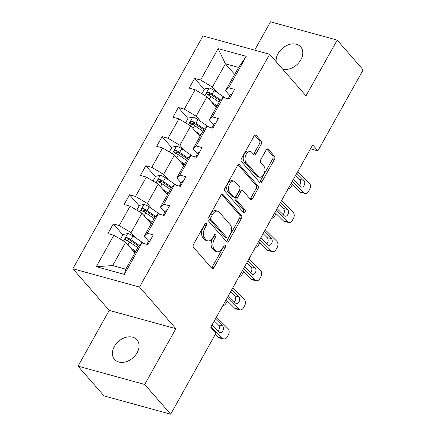 <?xml version="1.0" encoding="UTF-8"?>
<svg xmlns="http://www.w3.org/2000/svg" width="436" height="436" viewBox="0 0 436 436"><rect width="100%" height="100%" fill="white"/><g stroke="black" fill="none" stroke-linecap="round" stroke-linejoin="round"><path stroke-width="0.65" d="M206.326 223.548A1.597 0.976 105.4 0 0 206.005 223.341A1.597 0.976 105.4 0 0 204.865 224.066L193.557 244.302A2.284 1.395 105.4 0 0 193.513 247.37L211.869 268.385A2.284 1.395 105.4 0 0 212.327 268.685A2.284 1.395 105.4 0 0 213.951 267.65L225.259 247.414A1.597 0.976 105.4 0 0 225.292 245.266A1.597 0.976 105.4 0 0 224.971 245.054A1.597 0.976 105.4 0 0 223.832 245.779L222.371 248.4A7.308 4.458 105.4 0 1 217.172 251.714A7.308 4.458 105.4 0 1 215.7 250.755L214.174 249.005A7.308 4.458 105.4 0 1 214.316 239.173L215.776 236.557A1.597 0.976 105.4 0 0 215.809 234.41A1.597 0.976 105.4 0 0 215.488 234.197A1.597 0.976 105.4 0 0 214.349 234.922L212.888 237.544A7.308 4.458 105.4 0 1 207.689 240.857A7.308 4.458 105.4 0 1 206.217 239.898L204.691 238.149A7.308 4.458 105.4 0 1 204.833 228.317L206.293 225.701A1.597 0.976 105.4 0 0 206.326 223.548M282.604 69.095A14.895 10.944 -41.1 0 0 300.851 59.781A14.895 10.944 -41.1 0 0 300.687 46.859A14.895 10.944 -41.1 0 0 278.092 53.535A14.895 10.944 -41.1 0 0 276.222 61.787M114.368 346.484A14.895 10.944 -41.1 0 0 114.526 359.406A14.895 10.944 -41.1 0 0 137.127 352.735A14.895 10.944 -41.1 0 0 136.964 339.808A14.895 10.944 -41.1 0 0 114.368 346.484M261.251 144.272A2.284 1.395 105.4 0 0 261.295 141.199L256.15 135.302A2.284 1.395 105.4 0 0 255.687 135.002A2.284 1.395 105.4 0 0 254.063 136.043L241.506 158.513A2.284 1.395 105.4 0 0 241.462 161.582L259.812 182.597A2.284 1.395 105.4 0 0 260.276 182.897A2.284 1.395 105.4 0 0 261.9 181.861L274.457 159.385A2.284 1.395 105.4 0 0 274.5 156.317L268.282 149.194A2.284 1.395 105.4 0 0 267.824 148.894A2.284 1.395 105.4 0 0 266.2 149.93L260.821 159.549A2.284 1.395 105.4 0 0 260.777 162.623L263.862 166.154A6.109 3.728 105.4 0 1 264.238 173.337A6.109 3.728 105.4 0 1 259.398 177.141A6.109 3.728 105.4 0 1 258.172 176.34L246.084 162.508A6.109 3.728 105.4 0 1 245.713 155.32A6.109 3.728 105.4 0 1 250.553 151.521A6.109 3.728 105.4 0 1 251.779 152.317L253.796 154.622A2.284 1.395 105.4 0 0 254.253 154.922A2.284 1.395 105.4 0 0 255.878 153.886L261.251 144.272L259.475 143.782A2.284 1.395 105.4 0 0 259.518 140.708L254.738 135.236M306.007 95.882L337.175 40.107L363.15 69.842L317.877 150.834L312.683 144.888L210.762 327.256L215.956 333.202L170.689 414.2L144.719 384.465L175.893 328.69L139.531 287.062L269.644 54.26L306.007 95.882M223.047 194.527A2.284 1.395 105.4 0 0 222.589 194.227A2.284 1.395 105.4 0 0 220.965 195.263L208.408 217.733A2.284 1.395 105.4 0 0 208.359 220.807L226.715 241.822A2.284 1.395 105.4 0 0 227.178 242.116A2.284 1.395 105.4 0 0 228.802 241.081L241.359 218.61A2.284 1.395 105.4 0 0 241.402 215.542L223.047 194.527L222.044 194.249M224.954 188.123L237.516 165.653A2.284 1.395 105.4 0 1 239.141 164.617A2.284 1.395 105.4 0 1 239.598 164.917L257.954 185.927A2.284 1.395 105.4 0 1 257.91 189.001L252.531 198.614A2.284 1.395 105.4 0 1 250.907 199.65A2.284 1.395 105.4 0 1 250.449 199.356L243.005 190.832A2.284 1.395 105.4 0 0 242.547 190.532A2.284 1.395 105.4 0 0 240.923 191.568L237.358 197.949A2.284 1.395 105.4 0 0 237.309 201.018L245.059 209.89A1.597 0.976 105.4 0 1 245.157 211.771A1.597 0.976 105.4 0 1 243.893 212.768A1.597 0.976 105.4 0 1 243.571 212.555L224.911 191.197A2.284 1.395 105.4 0 1 224.954 188.123M337.175 40.107L270.494 21.8L254.657 50.14M175.893 328.69L109.213 310.383L78.039 366.158L144.719 384.465M78.039 366.158L104.008 395.893L170.689 414.2M229.897 95.669L225.559 90.704L238.574 67.427L246.231 56.331L228.666 87.761L234.623 89.396L229.2 99.097L223.243 97.462L212.403 116.864L218.36 118.499L212.937 128.2L206.98 126.565L196.14 145.962L202.097 147.597L196.674 157.298L190.717 155.663L179.877 175.065L185.834 176.7L180.411 186.401L174.455 184.766L163.609 204.168L169.566 205.803L164.149 215.504L158.192 213.863L147.346 233.265L153.303 234.9L147.88 244.601L141.923 242.966L124.358 274.397L96.263 266.685L113.829 235.255L107.872 233.62L113.295 223.919L119.251 225.554L130.097 206.152L124.14 204.517L129.557 194.816L135.514 196.451L146.36 177.054L140.403 175.419L145.826 165.718L151.782 167.353L162.623 147.951L156.666 146.316L162.088 136.615L168.045 138.25L178.885 118.848L172.929 117.213L178.351 107.512L184.308 109.147L195.148 89.751L189.191 88.116L194.614 78.415L200.571 80.05L218.136 48.619L246.231 56.331M225.559 90.704L228.666 87.761M139.531 287.062L72.85 268.756L202.963 35.954L269.644 54.26M200.783 121.508L196.14 116.194L206.98 96.792L216.24 107.392M206.98 96.792L195.148 89.751M196.14 116.194L184.308 109.147M213.635 124.772L209.296 119.807L220.142 100.405L223.243 97.462M209.296 119.807L212.403 116.864M184.515 150.611L179.877 145.297L190.717 125.895L199.971 136.49M190.717 125.895L178.885 118.848M179.877 145.297L168.045 138.25M197.372 153.875L193.034 148.91L203.879 129.508L206.98 126.565M193.034 148.91L196.14 145.962M168.252 179.708L163.609 174.395L174.455 154.998L183.709 165.593M174.455 154.998L162.623 147.951M163.609 174.395L151.782 167.353M181.109 182.973L176.771 178.008L187.611 158.611L190.717 155.663M176.771 178.008L179.877 175.065M151.99 208.811L147.346 203.498L158.192 184.096L167.446 194.696M158.192 184.096L146.36 177.054M147.346 203.498L135.514 196.451M164.841 212.076L160.508 207.111L171.348 187.709L174.455 184.766M160.508 207.111L163.609 204.168M135.727 237.914L131.083 232.601L141.929 213.199L151.183 223.793M141.929 213.199L130.097 206.152M131.083 232.601L119.251 225.554M148.578 241.179L144.24 236.214L155.085 216.812L158.192 213.863M144.24 236.214L147.346 233.265M96.263 266.685L112.651 265.579L125.661 242.302L134.92 252.896M125.661 242.302L113.829 235.255M109.213 310.383L72.85 268.756M310.497 148.807L317.877 150.834M238.574 67.427L225.412 63.814L212.403 87.096L217.046 92.41M234.672 74.409L225.412 63.814L218.136 48.619M112.651 265.579L125.808 269.192L138.822 245.909L141.923 242.966M125.808 269.192L124.358 274.397M212.403 87.096L200.571 80.05M128.511 241.337L127.029 239.642M122.925 234.944L113.295 223.919M144.774 212.239L143.291 210.539M139.188 205.841L129.557 194.816M161.042 183.136L159.554 181.441M155.456 176.744L145.826 165.718M177.305 154.039L175.822 152.338M171.719 147.641L162.088 136.615M193.568 124.936L192.085 123.235M187.981 118.538L178.351 107.512M209.83 95.833L208.348 94.138M204.244 89.44L194.614 78.415M204.833 224.131A1.597 0.976 105.4 0 1 204.517 225.21L203.056 227.832A7.308 4.458 105.4 0 0 202.909 237.658L204.691 238.149M207.689 240.857L205.912 240.367A7.308 4.458 105.4 0 1 204.44 239.413L202.909 237.658M217.172 251.714L215.395 251.223A7.308 4.458 105.4 0 1 213.923 250.269L212.392 248.515A7.308 4.458 105.4 0 1 212.539 238.688L214 236.067A1.597 0.976 105.4 0 0 214.316 234.988M211.498 267.96A2.284 1.395 105.4 0 0 212.174 267.159L223.483 246.929A1.597 0.976 105.4 0 0 223.799 245.844M226.344 241.397A2.284 1.395 105.4 0 0 227.02 240.596L239.582 218.125A2.284 1.395 105.4 0 0 239.626 215.052L221.641 194.461M211.002 217.275A1.597 0.976 105.4 0 0 210.975 219.422L227.085 237.871A1.597 0.976 105.4 0 0 227.407 238.078A1.597 0.976 105.4 0 0 228.54 237.353L230.088 234.59A7.308 4.458 105.4 0 0 230.23 224.763L219.215 212.152A7.308 4.458 105.4 0 0 217.744 211.198A7.308 4.458 105.4 0 0 212.55 214.512L211.002 217.275L209.226 216.785A1.597 0.976 105.4 0 0 209.193 218.937L210.975 219.422M227.407 238.078L225.63 237.587A1.597 0.976 105.4 0 1 225.308 237.38L209.193 218.937M217.744 211.198L215.967 210.713A7.308 4.458 105.4 0 0 210.768 214.027L212.55 214.512M209.226 216.785L210.768 214.027M238.192 164.852L256.172 185.442L257.954 185.927M250.079 198.93A2.284 1.395 105.4 0 0 250.755 198.129L256.128 188.51A2.284 1.395 105.4 0 0 256.172 185.442M242.547 190.532L240.77 190.047A2.284 1.395 105.4 0 0 239.146 191.082L235.576 197.459A2.284 1.395 105.4 0 0 235.533 200.533L243.283 209.405L245.059 209.89M243.005 211.907A1.597 0.976 105.4 0 0 243.283 209.405M235.282 181.986A6.109 3.728 105.4 0 0 234.05 181.191A6.109 3.728 105.4 0 0 229.216 184.989A6.109 3.728 105.4 0 0 229.587 192.178L233.843 197.05A2.284 1.395 105.4 0 0 234.306 197.35A2.284 1.395 105.4 0 0 235.93 196.314L239.495 189.933A2.284 1.395 105.4 0 0 239.538 186.864L235.282 181.986M234.05 181.191L232.274 180.7A6.109 3.728 105.4 0 0 227.434 184.499A6.109 3.728 105.4 0 0 227.81 191.687L229.587 192.178M234.306 197.35L232.524 196.859A2.284 1.395 105.4 0 1 232.066 196.56L227.81 191.687M253.425 154.202A2.284 1.395 105.4 0 0 254.101 153.401L259.475 143.782M250.553 151.521L248.771 151.03A6.109 3.728 105.4 0 0 243.937 154.829A6.109 3.728 105.4 0 0 244.307 162.018L246.084 162.508M259.398 177.141L257.622 176.651A6.109 3.728 105.4 0 1 256.39 175.85L244.307 162.018M259.442 182.172A2.284 1.395 105.4 0 0 260.123 181.371L272.68 158.9A2.284 1.395 105.4 0 0 272.723 155.826L266.876 149.128M132.767 250.433L135.318 252.177M130.304 247.615L135.776 251.359M120.527 239.239L123.186 234.475L127.83 233.516A6.169 1.831 29.2 0 1 132.92 235.99L141.934 242.16A17.805 5.287 29.2 0 1 143.755 243.468M139.302 245.457L130.86 239.68A6.169 1.831 -150.8 0 0 127.23 237.713L126.331 237.68L125.328 238.568L125.263 239.369L125.928 240.04A6.169 1.831 29.2 0 1 129.557 242.007L137.836 247.675M126.604 240.814L128.724 239.424A3.145 0.932 29.2 0 1 129.666 239.996L138.681 246.166M150.54 239.844A6.169 1.831 -150.8 0 0 149.112 240.22L147.052 243.909A6.169 1.831 -150.8 0 0 146.987 244.106L146.948 244.345M216.441 317.103L228.012 328.559A4.654 3.248 101.6 0 1 228.35 334.919L227.265 336.859A4.654 3.248 101.6 0 1 223.821 338.935A4.654 3.248 101.6 0 1 222.589 338.254L211.019 326.798M215.351 334.292L218.507 337.42L222.589 338.254M223.821 338.935L219.739 338.096A4.654 3.248 -78.4 0 1 218.507 337.42M218.011 331.011A3.722 2.6 101.6 0 0 218.709 330.085A3.722 2.6 101.6 0 0 218.436 324.994L214.31 320.912M215.428 318.907L222.524 325.834A3.722 2.6 -78.4 0 1 222.796 330.924A3.722 2.6 -78.4 0 1 220.038 332.586A3.722 2.6 -78.4 0 1 219.052 332.041L212.027 324.994M148.48 243.539L148.387 243.522A6.169 1.831 -150.8 0 0 147.052 243.909M149.03 221.33L151.581 223.079M146.567 218.512L152.039 222.256M136.79 210.141L139.449 205.378L144.093 204.413A6.169 1.831 29.2 0 1 149.183 206.893L158.197 213.062A17.805 5.287 29.2 0 1 160.017 214.37M155.565 216.354L147.123 210.577A6.169 1.831 -150.8 0 0 143.493 208.61L142.594 208.577L141.591 209.471L141.526 210.266L142.19 210.937A6.169 1.831 29.2 0 1 145.826 212.904L154.099 218.572M227.314 300.938A4.654 2.387 108.5 0 1 227.123 301.298L226.039 303.238A4.654 2.387 108.5 0 1 222.965 305.423M142.866 211.711L144.986 210.321A3.145 0.932 29.2 0 1 145.935 210.893L154.944 217.063M165.293 192.232L167.844 193.976M162.83 189.409L168.301 193.159M153.052 181.038L155.712 176.275L160.355 175.31A6.169 1.831 29.2 0 1 165.451 177.79L174.46 183.959A17.805 5.287 29.2 0 1 176.286 185.267M171.828 187.257L163.391 181.48A6.169 1.831 -150.8 0 0 159.756 179.512L158.857 179.474L157.854 180.368L157.788 181.163L158.453 181.839A6.169 1.831 29.2 0 1 162.088 183.807L170.362 189.469M243.577 271.835A4.654 2.387 108.5 0 1 243.386 272.2L242.302 274.14A4.654 2.387 108.5 0 1 239.228 276.32M159.129 182.613L161.249 181.223A3.145 0.932 29.2 0 1 162.197 181.796L171.206 187.965M166.808 210.741A6.169 1.831 -150.8 0 0 165.375 211.122L163.315 214.806A6.169 1.831 -150.8 0 0 163.249 215.008L163.217 215.248M232.704 288L244.274 299.456A4.654 3.248 101.6 0 1 244.612 305.816L243.528 307.756A4.654 3.248 101.6 0 1 240.089 309.838A4.654 3.248 101.6 0 1 238.852 309.157L227.281 297.701M226.131 299.766L234.77 308.317L238.852 309.157M240.089 309.838L236.001 308.999A4.654 3.248 -78.4 0 1 234.77 308.317M234.274 301.908A3.722 2.6 101.6 0 0 234.971 300.987A3.722 2.6 101.6 0 0 234.704 295.897L230.573 291.809M231.696 289.809L238.786 296.736A3.722 2.6 -78.4 0 1 239.059 301.821A3.722 2.6 -78.4 0 1 236.301 303.483A3.722 2.6 -78.4 0 1 235.315 302.944L228.295 295.891M164.743 214.436L164.65 214.419A6.169 1.831 -150.8 0 0 163.315 214.806M183.071 181.643A6.169 1.831 -150.8 0 0 181.638 182.019L179.578 185.709A6.169 1.831 -150.8 0 0 179.512 185.905L179.479 186.145M248.967 258.897L260.537 270.353A4.654 3.248 101.6 0 1 260.875 276.718L259.791 278.659A4.654 3.248 101.6 0 1 256.352 280.735A4.654 3.248 101.6 0 1 255.12 280.054L243.544 268.598M242.394 270.663L251.032 279.214L255.12 280.054M256.352 280.735L252.264 279.896A4.654 3.248 -78.4 0 1 251.032 279.214M250.542 272.811A3.722 2.6 101.6 0 0 251.234 271.884A3.722 2.6 101.6 0 0 250.967 266.794L246.841 262.706M247.959 260.706L255.049 267.633A3.722 2.6 -78.4 0 1 255.322 272.723A3.722 2.6 -78.4 0 1 252.569 274.386A3.722 2.6 -78.4 0 1 251.583 273.841L244.558 266.788M181.005 185.333L180.918 185.322A6.169 1.831 -150.8 0 0 179.578 185.709M181.556 163.129L184.112 164.873M179.098 160.312L184.57 164.056M169.315 151.935L171.98 147.172L176.618 146.213A6.169 1.831 29.2 0 1 181.714 148.692L190.723 154.856A17.805 5.287 29.2 0 1 192.549 156.164M188.09 158.154L179.654 152.377A6.169 1.831 -150.8 0 0 176.019 150.409L175.119 150.376L174.122 151.265L174.051 152.066L174.722 152.736A6.169 1.831 29.2 0 1 178.351 154.704L186.63 160.372M259.84 242.732A4.654 2.387 108.5 0 1 259.649 243.097L258.564 245.037A4.654 2.387 108.5 0 1 255.496 247.223M175.392 153.51L177.517 152.12A3.145 0.932 29.2 0 1 178.46 152.693L187.469 158.862M199.334 152.54A6.169 1.831 -150.8 0 0 197.906 152.922L195.846 156.606A6.169 1.831 -150.8 0 0 195.775 156.802L195.742 157.042M265.23 229.799L276.805 241.255A4.654 3.248 101.6 0 1 277.143 247.615L276.059 249.555A4.654 3.248 101.6 0 1 272.614 251.632A4.654 3.248 101.6 0 1 271.383 250.956L259.812 239.5M258.657 241.56L267.295 250.117L271.383 250.956M272.614 251.632L268.532 250.798A4.654 3.248 -78.4 0 1 267.295 250.117M266.805 243.708A3.722 2.6 101.6 0 0 267.502 242.781A3.722 2.6 101.6 0 0 267.23 237.696L263.104 233.609M264.221 231.603L271.312 238.53A3.722 2.6 -78.4 0 1 271.584 243.62A3.722 2.6 -78.4 0 1 268.832 245.283A3.722 2.6 -78.4 0 1 267.846 244.738L260.821 237.691M197.268 156.235L197.181 156.219A6.169 1.831 -150.8 0 0 195.846 156.606M197.824 134.026L200.375 135.776M195.361 131.209L200.833 134.953M185.578 122.838L188.243 118.074L192.881 117.11A6.169 1.831 29.2 0 1 197.977 119.589L206.986 125.759A17.805 5.287 29.2 0 1 208.811 127.067M204.359 129.051L195.917 123.274A6.169 1.831 -150.8 0 0 192.287 121.306L191.382 121.273L190.385 122.167L190.314 122.963L190.984 123.639A6.169 1.831 29.2 0 1 194.614 125.606L202.893 131.269M276.108 213.635A4.654 2.387 108.5 0 1 275.912 213.994L274.833 215.934A4.654 2.387 108.5 0 1 271.759 218.12M191.66 124.407L193.78 123.017A3.145 0.932 29.2 0 1 194.723 123.595L203.737 129.759M215.597 123.443A6.169 1.831 -150.8 0 0 214.169 123.819L212.109 127.503A6.169 1.831 -150.8 0 0 212.043 127.704L212.005 127.944M281.498 200.696L293.068 212.152A4.654 3.248 101.6 0 1 293.406 218.518L292.322 220.458A4.654 3.248 101.6 0 1 288.877 222.534A4.654 3.248 101.6 0 1 287.646 221.853L276.075 210.397M274.92 212.463L283.558 221.014L287.646 221.853M288.877 222.534L284.795 221.695A4.654 3.248 -78.4 0 1 283.558 221.014M283.068 214.61A3.722 2.6 101.6 0 0 283.765 213.684A3.722 2.6 101.6 0 0 283.493 208.593L279.367 204.506M280.484 202.506L287.58 209.433A3.722 2.6 -78.4 0 1 287.847 214.523A3.722 2.6 -78.4 0 1 285.095 216.185A3.722 2.6 -78.4 0 1 284.108 215.64L277.083 208.588M213.536 127.132L213.444 127.116A6.169 1.831 -150.8 0 0 212.109 127.503M214.087 104.929L216.638 106.673M211.624 102.111L217.095 105.855M201.846 93.735L204.506 88.971L209.149 88.007A6.169 1.831 29.2 0 1 214.24 90.486L223.254 96.656A17.805 5.287 29.2 0 1 225.074 97.964M220.621 99.953L212.179 94.176A6.169 1.831 -150.8 0 0 208.55 92.209L207.65 92.17L206.648 93.064L206.582 93.865L207.247 94.536A6.169 1.831 29.2 0 1 210.877 96.503L219.155 102.166M292.371 184.532A4.654 2.387 108.5 0 1 292.18 184.897L291.095 186.837A4.654 2.387 108.5 0 1 288.022 189.017M207.923 95.31L210.043 93.92A3.145 0.932 29.2 0 1 210.986 94.492L220 100.662M231.859 94.34A6.169 1.831 -150.8 0 0 230.431 94.716L228.371 98.405A6.169 1.831 -150.8 0 0 228.306 98.601L228.268 98.841M297.761 171.593L309.331 183.055A4.654 3.248 101.6 0 1 309.669 189.415L308.584 191.355A4.654 3.248 101.6 0 1 305.14 193.431A4.654 3.248 101.6 0 1 303.908 192.75L292.338 181.294M291.183 183.36L299.826 191.916L303.908 192.75M305.14 193.431L301.058 192.592A4.654 3.248 -78.4 0 1 299.826 191.916M299.33 185.507A3.722 2.6 101.6 0 0 300.028 184.581A3.722 2.6 101.6 0 0 299.755 179.49L295.63 175.408M296.747 173.403L303.843 180.33A3.722 2.6 -78.4 0 1 304.115 185.42A3.722 2.6 -78.4 0 1 301.358 187.082A3.722 2.6 -78.4 0 1 300.371 186.537L293.346 179.49M229.799 98.029L229.707 98.018A6.169 1.831 -150.8 0 0 228.371 98.405M203.056 227.832L204.833 228.317M204.44 239.413L206.217 239.898M214 236.067L215.776 236.557M212.539 238.688L214.316 239.173M212.392 248.515L214.174 249.005M213.923 250.269L215.7 250.755M223.483 246.929L225.259 247.414M212.174 267.159L213.951 267.65M204.517 225.21L206.293 225.701M239.626 215.052L241.402 215.542M239.582 218.125L241.359 218.61M227.02 240.596L228.802 241.081M225.308 237.38L227.085 237.871M238.59 164.639L239.598 164.917M256.128 188.51L257.91 189.001M250.755 198.129L252.531 198.614M239.146 191.082L240.923 191.568M235.576 197.459L237.358 197.949M235.533 200.533L237.309 201.018M232.066 196.56L233.843 197.05M254.101 153.401L255.878 153.886M256.39 175.85L258.172 176.34M267.273 148.921L268.282 149.194M272.723 155.826L274.5 156.317M272.68 158.9L274.457 159.385M260.123 181.371L261.9 181.861M255.142 135.029L256.15 135.302M259.518 140.708L261.295 141.199M127.71 233.538L123.524 241.026M141.934 242.16L140.981 243.866M129.557 242.007L127.939 244.907M132.92 235.99L130.86 239.68M128.724 239.424L127.23 237.713M218.436 324.994L222.524 325.834M215.869 319.245L215.33 319.087M143.973 204.435L139.787 211.923M158.197 213.062L157.243 214.763M145.826 212.904L144.202 215.804M149.183 206.893L147.123 210.577M144.986 210.321L143.493 208.61M160.241 175.337L156.055 182.826M174.46 183.959L173.506 185.66M162.088 183.807L160.47 186.706M165.451 177.79L163.391 181.48M161.249 181.223L159.756 179.512M234.704 295.897L238.786 296.736M232.132 290.147L231.592 289.984M250.967 266.794L255.049 267.633M248.395 261.044L247.861 260.886M176.504 146.234L172.318 153.723M190.723 154.856L189.774 156.562M178.351 154.704L176.733 157.603M181.714 148.692L179.654 152.377M177.517 152.12L176.019 150.409M267.23 237.696L271.312 238.53M264.657 231.941L264.123 231.783M192.767 117.131L188.581 124.625M206.986 125.759L206.037 127.459M194.614 125.606L192.995 128.5M197.977 119.589L195.917 123.274M193.78 123.017L192.287 121.306M283.493 208.593L287.58 209.433M280.926 202.844L280.386 202.68M209.029 88.034L204.844 95.522M223.254 96.656L222.3 98.362M210.877 96.503L209.258 99.403M214.24 90.486L212.179 94.176M210.043 93.92L208.55 92.209M299.755 179.49L303.843 180.33M297.188 173.741L296.649 173.583"/></g></svg>
